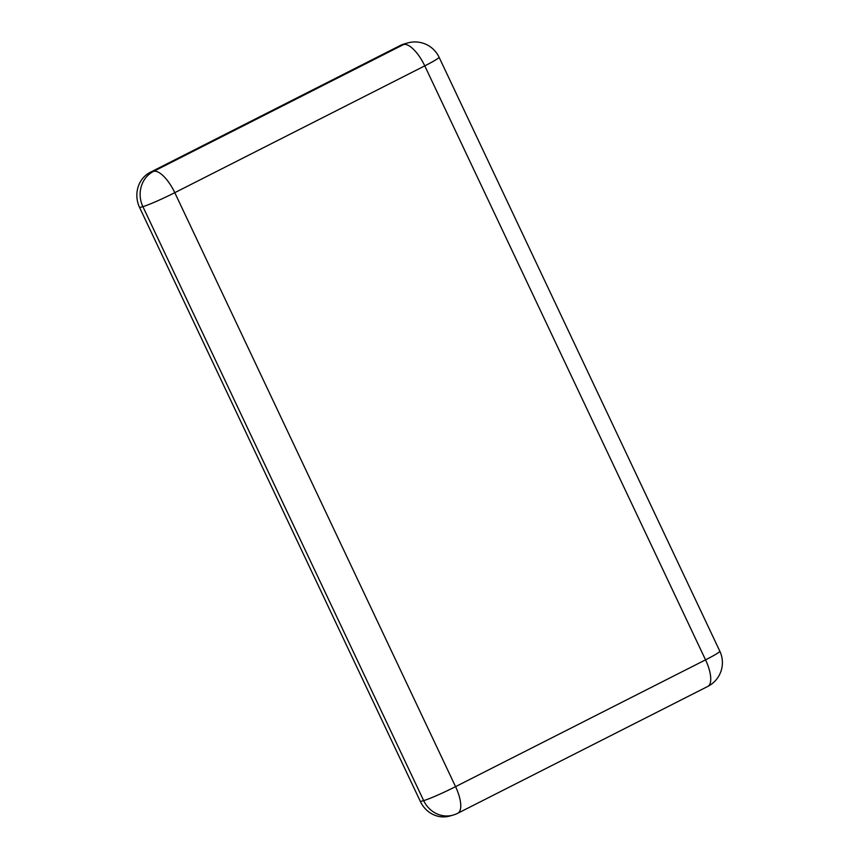 <?xml version="1.0" encoding="UTF-8"?>
<svg xmlns="http://www.w3.org/2000/svg" width="859" height="859" viewBox="0 0 859 859"><rect width="100%" height="100%" fill="white"/><g stroke="black" fill="none" stroke-linecap="round" stroke-linejoin="round"><path stroke-width="1.29" d="M420.395 801.544L423.67 800.62A26.693 24.664 -105.8 0 0 452.983 815.127L449.708 816.05A26.693 24.664 -105.8 0 1 420.395 801.544L139.62 207.567A26.693 24.664 -105.8 0 1 150.293 172.294L400.273 45.484A26.693 24.664 -105.8 0 1 404.406 43.873L407.681 42.95A26.693 24.664 -105.8 0 0 403.558 44.561L153.568 171.37A26.693 24.664 -105.8 0 0 142.895 206.643A26.693 1.825 -25.3 0 0 174.785 192.674L455.56 786.651L705.54 659.852L424.765 65.864L174.785 192.674A26.693 10.05 -116.9 0 0 153.568 171.37L150.293 172.294M452.983 815.127A26.693 26.693 0 0 0 457.804 813.237A26.693 10.05 -116.9 0 0 455.56 786.651A26.693 1.825 -25.3 0 1 423.67 800.62L142.895 206.643L139.62 207.567M400.273 45.484L403.558 44.561A26.693 10.05 -116.9 0 1 424.765 65.864A26.693 1.825 -25.3 0 0 439.078 57.231A26.693 26.693 0 0 0 407.681 42.95M457.804 813.237L707.784 686.438A26.693 10.05 -116.9 0 0 705.54 659.852A26.693 1.825 -25.3 0 0 719.842 651.219L439.078 57.231M707.784 686.438A26.693 26.693 0 0 0 719.842 651.219"/></g></svg>
